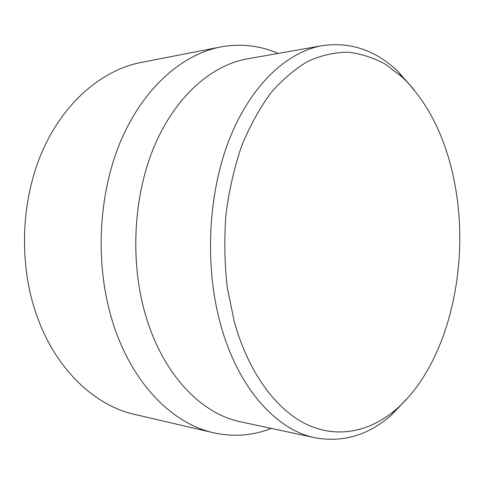 <?xml version="1.0" encoding="UTF-8"?>
<svg xmlns="http://www.w3.org/2000/svg" width="484" height="484" viewBox="0 0 484 484"><rect width="100%" height="100%" fill="white"/><g stroke="black" fill="none" stroke-linecap="round" stroke-linejoin="round"><path stroke-width="0.73" d="M278.155 53.434C259.95 45.484 240.76 43.33 220.589 46.972C181.893 54.438 142.986 88.324 120.455 141.758C98.058 195.179 94.888 264.857 112.5 321.424C131.339 382.79 172.189 423.73 213.571 432.769C233.603 437.143 252.854 435.691 271.336 428.407M220.589 46.972L141.116 62.442C102.826 69.853 64.868 101.162 43.058 149.598C21.393 198.041 18.416 260.725 35.562 311.98C53.893 367.562 93.751 405.398 134.715 414.425L213.571 432.769M414.431 90.145L397.824 71.311C375.735 50.257 350.585 41.697 322.368 45.641C286.8 51.824 250.464 85.456 229.12 139.979C207.89 194.477 204.49 266.43 220.65 324.607C238.122 388.543 276.715 430.228 315.235 437.802C343.289 442.769 368.741 435.128 391.58 414.891L408.859 396.674M234.165 321.213C248.419 373.085 276.8 410.571 307.715 424.879C338.788 438.952 371.022 431.184 396.65 408.913C448.656 363.321 470.871 264.718 454.476 182.335C445.897 138.255 428.63 103.298 402.676 77.47L386.014 64.584C374.108 57.947 361.615 53.833 348.528 52.236C335.237 52.211 321.902 55.134 308.526 61.002C295.313 68.613 282.783 79.231 270.931 92.843C259.696 108.107 249.919 125.846 241.607 146.065C234.329 167.452 229.12 190.176 225.968 214.243C224.11 238.654 224.522 262.879 227.19 286.909L234.165 321.213M322.368 45.641L247.221 58.891C211.351 65.152 175.166 96.649 154.075 146.827C133.106 196.994 129.857 262.752 145.926 316.27C163.314 375.058 201.761 414.104 240.621 421.83L315.235 437.802M396.65 408.913L391.58 414.891M402.676 77.47L397.824 71.311"/></g></svg>
